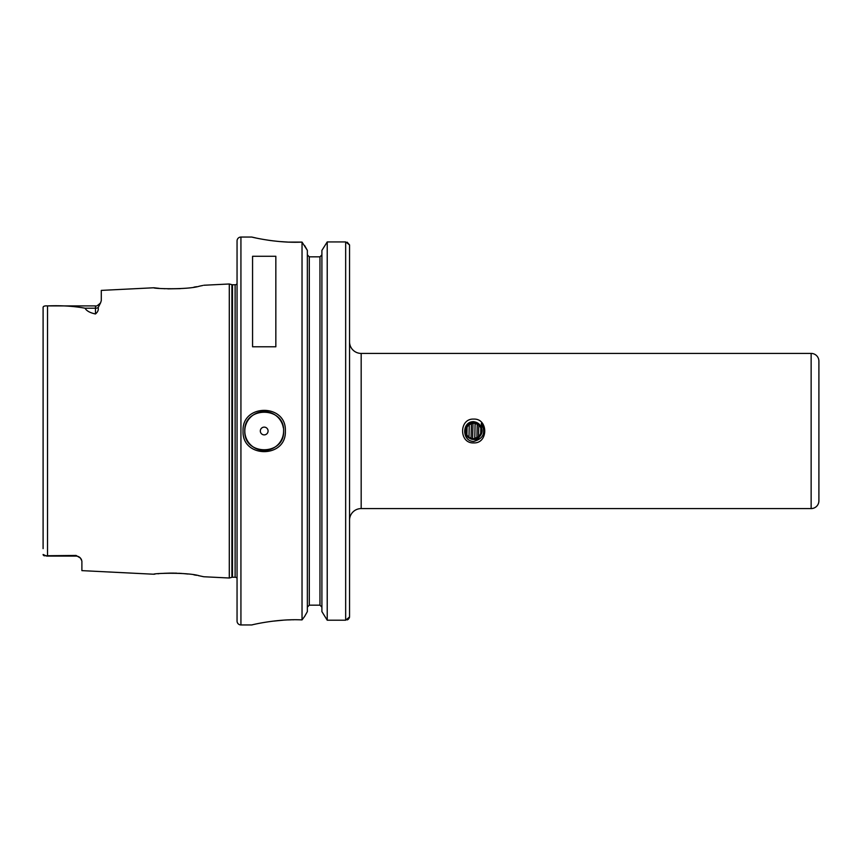 <?xml version="1.0" encoding="UTF-8"?>
<svg xmlns="http://www.w3.org/2000/svg" width="862" height="862" viewBox="0 0 862 862"><rect width="100%" height="100%" fill="white"/><g stroke="black" fill="none" stroke-linecap="round" stroke-linejoin="round"><path stroke-width="1.29" d="M466.59 435.03C475.943 449.317 490.747 423.942 473.669 422.854C465.663 424.966 463.745 429.599 467.904 436.765C475.07 440.924 479.703 439.006 481.815 431C481.459 415.764 457.388 425.742 467.904 436.765C475.07 440.924 479.703 439.006 481.815 431C479.703 422.994 475.07 421.076 467.904 425.235C463.745 432.401 465.663 437.034 473.669 439.146C481.675 437.034 483.593 432.401 479.434 425.235C468.411 414.719 458.433 438.79 473.669 439.146C481.675 437.034 483.593 432.401 479.434 425.235C472.268 421.076 467.635 422.994 465.523 431C465.879 446.236 489.95 436.258 479.434 425.235C472.268 421.076 467.635 422.994 465.523 431C467.635 439.006 472.268 440.924 479.434 436.765C489.95 425.742 465.879 415.764 465.523 431C465.879 446.236 489.95 436.258 479.434 425.235C472.268 421.076 467.635 422.994 465.523 431C467.635 439.006 472.268 440.924 479.434 436.765C489.95 425.742 465.879 415.764 465.523 431C467.635 439.006 472.268 440.924 479.434 436.765C483.593 429.599 481.675 424.966 473.669 422.854C465.663 424.966 463.745 429.599 467.904 436.765C475.07 440.924 479.703 439.006 481.815 431C479.703 422.994 475.07 421.076 467.904 425.235C463.821 431.754 465.383 436.366 472.591 439.07L479.746 436.42C478.345 438.769 476.32 439.782 473.669 439.48L472.591 439.07L473.012 422.876M473.669 421.68C461.633 421.302 461.849 441.473 473.669 441.441C483.528 438.736 486.082 432.702 481.319 423.328L481.804 430.558C481.427 425.419 478.712 422.455 473.669 421.68M473.669 442.906C458.929 443.639 458.907 418.372 473.669 419.094C488.431 418.372 488.409 443.639 473.669 442.906M154.126 574.2L153.835 574.232C152.488 573.349 187.485 572.023 199.488 575.838L203.755 576.743L229.292 578.014L229.292 283.986L231.889 284.675L231.889 577.324L229.292 578.014M158.964 573.672L158.026 573.769M155.009 574.092L154.46 574.157M202.764 285.484L199.488 286.162C187.496 289.977 152.488 288.651 153.835 287.768L159.082 288.339M163.952 288.695L164.793 288.738M167.842 288.856L180.223 288.651M193.972 287.132L196.601 286.701M200.038 286.055L201.083 285.839M202.02 285.645L202.57 285.527M283.598 431C284.794 405.97 243.601 406.002 244.808 431C243.59 455.998 284.794 456.03 283.598 431A19.395 19.395 0 0 1 264.203 450.395A19.395 19.395 0 0 1 244.808 431A19.395 19.395 0 0 1 262.662 411.67A19.395 19.395 0 0 1 283.35 427.929M243.062 431C241.759 403.513 286.637 403.481 285.344 431C286.637 458.519 241.748 458.476 243.062 431M81.502 559.578L80.414 558.048A5.819 5.819 0 0 0 76.071 556.098L76.071 555.451L80.414 558.048L81.89 560.979L81.89 570.633L153.835 574.232M76.071 556.098L46.667 556.098L43.1 554.481L43.348 555.257M268.082 431A3.879 3.879 0 0 0 264.203 427.121A3.879 3.879 0 0 0 260.324 431A3.879 3.879 0 0 0 264.203 434.879A3.879 3.879 0 0 0 268.082 431M361.178 353.42L361.178 508.58L811.142 508.58L811.142 353.42L361.178 353.42A11.637 11.637 0 0 1 349.541 341.783L349.541 244.927L345.662 241.942L327.226 241.942L321.903 250.389L327.226 241.942L345.662 241.942L345.662 620.209L349.541 616.955L349.293 618.108M361.178 508.58A11.637 11.637 0 0 0 349.541 520.217L349.541 553.188M811.142 508.58A7.758 7.758 0 0 0 818.9 500.822L818.9 361.178A7.758 7.758 0 0 0 811.142 353.42M251.79 237.05L240.929 237.05A3.879 3.879 0 0 0 237.05 240.929L237.05 621.071A3.879 3.879 0 0 0 240.929 624.95L251.79 624.95C251.025 625.079 276.627 618.604 302.034 619.897L302.034 242.103C276.627 243.396 251.025 236.921 251.79 237.05L255.712 237.934M237.05 283.717A2.327 2.327 0 0 1 235.11 284.762L235.11 577.238A2.327 2.327 0 0 1 237.05 578.283M235.11 284.762L232.492 284.762L232.492 577.238L235.11 577.238M232.492 284.762A2.327 2.327 0 0 1 231.889 284.675M232.492 577.238A2.327 2.327 0 0 0 231.889 577.324M203.755 285.257L229.292 283.986M100.585 302.842L98.149 307.626C98.677 309.932 97.783 312.044 95.466 313.973L95.466 305.902C96.059 306.581 97.762 305.568 100.585 302.842L101.285 300.622L101.285 290.397L153.835 287.768M43.1 548.652L43.1 307.518C43.068 306.247 44.544 305.719 47.518 305.902C61.137 305.363 73.658 306.129 85.069 308.208C86.48 310.87 89.95 312.787 95.466 313.973M76.071 555.451L44.027 555.764M252.566 346.783L275.84 346.783L275.84 256.283L252.566 256.283L252.566 346.783M466.881 435.504L467.107 426.173M477.246 423.684L476.88 438.489M478.464 437.584L478.787 424.664M471.439 423.167L471.061 438.715M469.273 424.147L468.971 437.659M475.113 422.983L474.757 439.07M319.964 256.833L321.903 254.85L319.964 256.833L309.296 256.833L307.357 254.85L309.296 256.833L309.296 605.167L319.964 605.167L321.903 607.15L319.964 605.167L319.964 256.833M44.264 306.139L43.402 306.678M267.317 240.067L271.013 240.606M272.112 240.746L278.857 241.479M279.169 241.511L287.833 242.071M288.554 242.103L302.034 242.103L307.357 250.389L304.631 245.573M293.64 619.778L292.692 619.789M291.151 619.821L288.21 619.907M283.469 620.155L272.112 621.254M252.544 624.778L251.79 624.95M307.357 611.611L304.631 616.427L307.357 611.611L307.357 250.389M321.903 611.611L327.226 620.209L321.903 611.611L321.903 250.389M307.357 607.15L309.296 605.167L307.357 607.15M349.541 597.021L349.541 576.592M348.474 619.196L347.267 619.918M302.034 619.897L304.631 616.427M345.662 620.209L327.226 620.209L327.226 241.942M347.192 242.179L349.541 244.916L349.541 616.373M201.223 576.193L199.725 575.891M199.014 575.751L198.422 575.633M196.611 575.31L193.939 574.857M188.024 574.049L182.949 573.542M181.699 573.446L178.596 573.262M177.076 573.198L174.674 573.122M173.995 573.111L170.751 573.101M170.277 573.101L163.823 573.316M95.466 305.902L46.667 305.902L47.518 305.902L47.518 556.098M480.845 427.143L480.662 435.17M481.804 430.558L479.746 436.42M478.572 424.492C482.558 428.328 482.839 432.422 479.401 436.786M466.698 426.787L467.904 425.235M465.803 433.123L465.599 429.89M240.929 237.05L240.929 624.95M98.149 307.626A5.819 5.107 180 0 1 95.466 308.208L85.069 308.208"/></g></svg>

